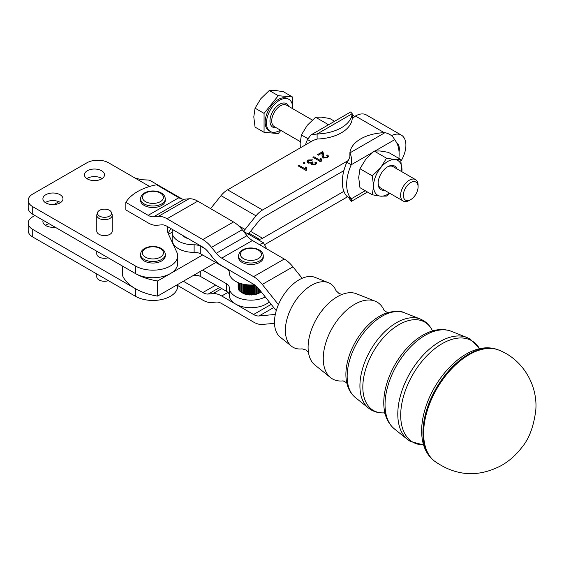 <?xml version="1.0" encoding="UTF-8"?>
<svg xmlns="http://www.w3.org/2000/svg" width="564" height="564" viewBox="0 0 564 564"><rect width="100%" height="100%" fill="white"/><g stroke="black" fill="none" stroke-linecap="round" stroke-linejoin="round"><path stroke-width="0.85" d="M343.159 380.869A44.408 25.74 -59.8 0 1 330.582 377.619A44.408 25.74 -59.8 0 1 323.25 358.57A44.408 25.74 -59.8 0 1 354.77 304.25A44.408 25.74 -59.8 0 1 375.074 301.141A44.408 25.74 -59.8 0 1 384.119 310.461M308.43 352.183L305.914 349.997L302.121 348.855A36.879 21.369 -59.8 0 1 291.461 346.183A36.879 21.369 -59.8 0 1 285.377 330.363A36.879 21.369 -59.8 0 1 311.547 285.257A36.879 21.369 -59.8 0 1 328.41 282.677A36.879 21.369 -59.8 0 1 336.003 290.629L336.017 290.657M330.582 377.619L314.938 365.042A41.398 23.991 -59.8 0 1 308.113 348.319A41.398 23.991 -59.8 0 1 308.099 347.29A41.398 23.991 -59.8 0 1 337.483 296.65A41.398 23.991 -59.8 0 1 338.499 296.093A41.398 23.991 -59.8 0 1 356.406 293.752L375.074 301.141M291.461 346.183L280.216 337.138A34.707 20.114 -59.8 0 1 274.485 322.248A34.707 20.114 -59.8 0 1 288.726 288.394A34.707 20.114 -59.8 0 1 314.987 277.361L328.41 282.677M161.671 205.423A12.366 7.135 180 0 1 148.198 206.974A12.366 7.135 180 0 1 140.57 200.382L140.57 198.866A12.366 7.135 0 0 0 144.187 203.914A12.366 7.135 0 0 0 161.671 203.914A12.366 7.135 0 0 0 165.294 198.866L165.294 200.382A12.366 7.135 180 0 1 161.671 205.423M259.912 262.26A12.366 7.135 180 0 1 246.355 264.008A12.366 7.135 180 0 1 238.544 257.374L238.544 255.859A12.366 7.135 0 0 0 242.442 261.061A12.366 7.135 0 0 0 259.912 260.751A12.366 7.135 0 0 0 263.268 255.859L263.268 257.374A12.366 7.135 180 0 1 259.912 262.26M161.671 260.949A12.366 7.135 180 0 1 148.198 262.493A12.366 7.135 180 0 1 140.57 255.901L140.57 254.385A12.366 7.135 0 0 0 144.187 259.433A12.366 7.135 0 0 0 161.671 259.433A12.366 7.135 0 0 0 165.294 254.385L165.294 255.901A12.366 7.135 180 0 1 161.671 260.949M242.908 284.122L242.887 293.09A12.366 7.135 180 0 1 242.21 292.73A12.366 7.135 180 0 1 242.111 292.674L241.596 292.688L241.596 283.791M241.258 292.124A12.366 7.135 180 0 1 240.701 291.687L240.186 291.644L240.186 283.368M239.926 290.939A12.366 7.135 180 0 1 239.615 290.573L239.129 290.474L239.129 282.994M238.946 289.466A12.366 7.135 180 0 1 238.896 289.36L238.445 289.219L238.445 282.726M135.445 265.989L135.445 273.561A49.456 28.552 0 0 0 157.617 280.957L170.413 273.561A24.724 14.276 180 0 1 135.445 273.561L32.726 214.257L32.726 206.685L135.445 265.989A24.724 14.276 0 0 0 162.39 269.084A24.724 14.276 0 0 0 177.66 255.901L177.66 263.473A24.724 14.276 180 0 1 170.413 273.561L202.631 254.963L226.524 268.626A9.271 5.351 180 0 1 228.568 270.382A9.271 5.351 180 0 1 229.273 272.377M194.122 275.021L194.122 275.077A9.271 5.351 180 0 1 197.724 275.465A9.271 5.351 180 0 1 200.784 276.628L200.784 271.171M265.313 296.981A21.636 12.493 180 0 1 242.062 299.061A21.636 12.493 180 0 1 229.273 287.661A21.636 12.493 180 0 1 229.273 287.598A9.271 5.351 0 0 0 229.273 287.569A9.271 5.351 0 0 0 228.568 285.518A9.271 5.351 0 0 0 226.524 283.762L202.631 270.107L157.617 296.093A49.456 28.552 180 0 1 135.445 288.705A49.456 28.552 180 0 1 122.649 275.909L122.649 266.173M229.273 295.092A9.271 5.351 0 0 0 228.568 293.09A9.271 5.351 0 0 0 227.962 292.399L221.708 295.98A24.724 14.22 -119.8 0 0 213.002 293.618L221.744 288.606M202.631 254.963L200.784 253.913A9.271 5.351 0 0 0 197.724 252.75A9.271 5.351 0 0 0 194.122 252.362A21.636 12.493 180 0 1 172.161 239.876L172.161 232.305A21.636 12.493 0 0 0 194.122 244.79L194.122 252.362M200.784 253.913L200.784 246.341A9.271 5.351 0 0 0 197.724 245.178A9.271 5.351 0 0 0 194.122 244.79M302.135 278.278L292.97 266.821A24.724 14.22 -119.8 0 0 284.263 259.045L252.425 240.525A15.454 8.89 60.2 0 1 246.983 235.667L242.231 229.731A24.724 14.22 -119.8 0 0 233.524 221.962L197.76 201.151A24.724 14.22 -119.8 0 0 189.046 198.789L184.301 199.205A15.454 8.89 60.2 0 1 178.858 197.731L156.559 184.759A49.456 28.552 0 0 0 125.842 202.356L125.842 209.928L148.149 222.9A24.724 14.22 60.2 0 0 156.855 225.262L161.6 224.846A15.454 8.89 -119.8 0 1 167.043 226.319L202.814 247.131A15.454 8.89 -119.8 0 1 208.257 251.988L213.002 257.924A24.724 14.22 60.2 0 0 221.708 265.693L235.548 273.744A21.636 12.493 0 0 0 235.681 273.822M229.273 272.518L229.273 272.454A21.636 12.493 0 0 0 229.273 272.518A21.636 12.493 0 0 0 235.681 281.394A21.636 12.493 0 0 0 254.519 284.834M401.032 161.029A21.947 12.669 120 0 0 405.904 145.174A21.947 12.669 120 0 0 401.356 135.127A21.947 12.669 120 0 0 391.472 135.635M399.044 151.794A12.669 7.318 120 0 0 399.347 148.959A12.669 7.318 120 0 0 396.943 143.298M87.364 178.929A10.046 5.802 180 0 1 84.424 174.826A10.046 5.802 180 0 1 90.621 169.468A10.046 5.802 180 0 1 101.569 170.73A10.046 5.802 180 0 1 104.509 174.826A10.046 5.802 180 0 1 98.312 180.184A10.046 5.802 180 0 1 87.364 178.929M102.077 178.612A10.046 5.802 0 0 0 101.569 178.294A10.046 5.802 0 0 0 86.856 178.612M55.103 227.179A10.046 5.802 180 0 1 45.839 225.614A10.046 5.802 180 0 1 42.899 221.518A10.046 5.802 180 0 1 43.132 220.27M49.117 223.725A10.046 5.802 0 0 0 45.331 225.297M45.839 202.906A10.046 5.802 180 0 1 42.899 198.803A10.046 5.802 180 0 1 49.096 193.445A10.046 5.802 180 0 1 60.045 194.7A10.046 5.802 180 0 1 62.985 198.803A10.046 5.802 180 0 1 56.788 204.161A10.046 5.802 180 0 1 45.839 202.906M60.552 202.589A10.046 5.802 0 0 0 60.045 202.272A10.046 5.802 0 0 0 45.331 202.589M168.15 233.461A30.907 17.844 180 0 1 168.502 232.622A30.907 17.844 180 0 1 171.188 228.73M167.853 226.791A30.907 17.844 0 0 0 167.445 229.675A30.907 17.844 0 0 0 168.502 234.293L172.168 232.178M149.615 186.48L134.923 177.998L141.458 179.719L147.994 180.015A18.513 10.688 120 0 1 150.715 180.854L182.299 199.085M32.726 206.685A15.454 8.925 180 0 1 28.2 200.382L28.2 207.947A15.454 8.925 0 0 0 32.726 214.257M28.2 200.382A15.454 8.925 180 0 1 32.726 194.072L86.821 162.841A15.454 8.925 180 0 1 97.748 160.225A15.454 8.925 180 0 1 108.676 162.841L134.923 177.998M177.66 284.524L177.66 286.181A24.724 14.276 180 0 1 162.39 299.371A24.724 14.276 180 0 1 135.445 296.276L32.726 236.972A15.454 8.925 0 0 1 28.2 230.662L28.2 223.09A15.454 8.925 180 0 1 32.726 216.78L34.912 215.518M32.726 236.972L32.726 229.4A15.454 8.925 180 0 1 28.2 223.09M109.508 210.337A7.064 4.082 180 0 1 111.446 212.445A7.064 4.082 180 0 1 107.823 216.823A7.064 4.082 180 0 1 99.518 216.104A7.064 4.082 180 0 1 97.579 212.445A7.064 4.082 180 0 1 102.444 209.322A7.064 4.082 180 0 1 109.508 210.337M97.579 212.445L96.923 214.391A7.727 4.463 0 0 0 96.782 215.237A7.727 4.463 0 0 0 99.045 218.395A7.727 4.463 0 0 0 107.47 219.361A7.727 4.463 0 0 0 112.236 215.237A7.727 4.463 0 0 0 112.102 214.391L111.446 212.445M96.782 273.956L96.782 276.818A7.727 4.463 0 0 0 99.045 279.97A7.727 4.463 0 0 0 108.408 280.668M112.236 215.237L112.236 231.141A7.727 4.463 180 0 1 107.47 235.258A7.727 4.463 180 0 1 99.045 234.293A7.727 4.463 180 0 1 96.782 231.141L96.782 215.237M108.133 257.79A7.727 4.463 180 0 1 99.045 257.008A7.727 4.463 180 0 1 96.782 253.849L96.782 251.241M418.086 186.846L418.086 185.267A12.366 7.135 120 0 0 415.527 179.613A12.366 7.135 120 0 0 406.002 182.919A12.366 7.135 120 0 0 400.602 195.363A12.366 7.135 120 0 0 403.168 201.024A12.366 7.135 120 0 0 409.344 200.41L410.712 199.621A10.434 6.021 -60 0 1 403.338 195.363A10.434 6.021 -60 0 1 410.712 182.588A10.434 6.021 -60 0 1 418.086 186.846A10.434 6.021 -60 0 1 410.712 199.621M292.674 108.683A18.541 10.709 120 0 0 292.695 107.83A18.541 10.709 120 0 0 288.853 99.334A18.541 10.709 120 0 0 274.562 104.305A18.541 10.709 120 0 0 266.469 122.966A18.541 10.709 120 0 0 270.311 131.461A18.541 10.709 120 0 0 280.308 130.094M288.853 99.334L287.541 98.58A18.541 10.709 120 0 0 273.251 103.55A18.541 10.709 120 0 0 265.158 122.212A18.541 10.709 120 0 0 269 130.7L270.311 131.461M264.065 113.371L278.271 95.697L292.476 96.966L283.473 91.77L275.098 90.402L269.268 90.501L260.892 98.608L255.062 108.175L253.793 116.91L255.062 127.112L264.065 132.314L264.065 113.371L255.062 108.175M415.527 179.613L393.045 166.634A12.366 7.135 120 0 0 387.306 167M334.586 121.281L329.806 118.518L321.431 117.15L315.6 117.249L307.225 125.356L301.395 134.923L300.126 143.665L300.365 147.81M389.787 193.297L386.495 196.068L380.665 196.166L372.289 194.799L373.558 186.057L372.289 175.855L380.665 167.755A20.092 11.597 120 0 0 375.462 176.758A20.092 11.597 120 0 0 373.558 186.057A20.092 11.597 120 0 0 380.665 196.166A20.092 11.597 120 0 0 389.498 193.135M401.864 171.724A20.092 11.597 120 0 0 401.97 169.658A20.092 11.597 120 0 0 394.87 159.549L400.701 159.45L388.377 152.336L380.009 150.969L374.172 151.067L365.803 159.168L359.966 168.742L358.697 177.477L359.966 187.678L372.289 194.799M396.823 168.812A13.635 7.875 120 0 0 387.764 166.725A13.635 7.875 120 0 0 378.12 183.427A13.635 7.875 120 0 0 384.458 190.223M351.865 114.076L354.481 116.572M311.116 141.606L307.507 139.527L310.926 134.937L317.109 133.985L317.109 139.033L313.253 140.373L227.595 189.828L262.563 210.012L348.221 160.557L348.855 159.33C349.821 157.053 350.166 155.727 349.892 155.361L349.892 152.907C351.471 156.002 351.915 159.95 351.217 164.758A37.09 21.411 120 0 0 346.677 184.421A37.09 21.411 120 0 0 351.217 198.831L351.435 201.32L349.892 199.6L349.892 198.704M305.455 144.877A37.09 21.411 -60 0 1 307.507 139.527M398.882 158.399A37.09 21.411 120 0 0 399.129 154.134A37.09 21.411 120 0 0 394.589 139.724C393.073 136.199 389.872 133.837 384.986 132.646A37.09 21.411 0 0 0 349.892 152.907L384.986 132.646M248.336 234.116L259.285 220.496A9.271 5.351 -60 0 1 262.563 217.584L343.885 170.638A37.09 21.411 120 0 0 342.306 181.897A37.09 21.411 120 0 0 343.885 191.33A37.09 21.411 -60 0 0 346.846 196.307L351.217 198.831L365.246 190.731M261.181 291.814L260.667 292.039A12.366 7.135 180 0 1 260.025 292.476M259.666 289.917L259.666 293.005A12.746 7.36 180 0 0 260.025 292.801L260.025 290.361M259.666 293.005L259.151 292.977A12.366 7.135 180 0 1 258.333 293.365L258.284 288.225M258.411 288.366L258.411 293.329M257.875 287.774L257.875 293.823L257.374 293.738A12.366 7.135 180 0 1 256.451 294.041L256.31 286.237M258.284 293.661A12.746 7.36 180 0 1 257.875 293.823M256.655 286.547L256.655 293.978M255.859 285.842L255.859 294.443L255.393 294.309A12.366 7.135 180 0 1 254.392 294.507L254.16 284.862M256.31 294.323A12.746 7.36 180 0 1 255.859 294.443M254.716 284.968L254.716 294.45M253.68 284.905L253.68 294.845L253.264 294.669A12.366 7.135 180 0 1 252.214 294.753L251.911 284.996M254.16 294.775A12.746 7.36 180 0 1 253.68 294.845M252.658 284.968L252.658 294.725M251.41 285.003L251.41 295.014L251.058 294.796A12.366 7.135 180 0 1 250 294.775L249.619 294.979L249.619 284.989M251.911 294.993A12.746 7.36 180 0 1 251.41 295.014M250.543 285.003L250.543 294.796M249.133 284.968L248.851 294.697A12.366 7.135 180 0 1 247.815 294.57L247.377 294.732L247.377 284.841M249.619 294.979A12.746 7.36 180 0 1 249.133 294.951M248.442 284.926L248.442 294.655M246.905 284.792L246.701 294.373A12.366 7.135 180 0 1 245.728 294.14L245.248 294.253L245.248 284.573M247.377 294.732A12.746 7.36 180 0 1 246.905 294.648M246.419 284.735L246.419 294.309M244.804 284.503L244.698 293.83A12.366 7.135 180 0 1 243.803 293.499L243.296 293.562L243.296 284.207M245.248 294.253A12.746 7.36 180 0 1 244.804 294.126M244.536 284.453L244.536 293.773M243.296 293.562A12.746 7.36 180 0 1 242.908 293.393M242.858 284.115L242.858 293.076M241.258 283.699L241.258 292.476A12.746 7.36 180 0 0 241.596 292.688M239.926 283.283L239.926 291.405A12.746 7.36 180 0 0 240.186 291.644M238.946 282.924L238.946 290.206A12.746 7.36 180 0 0 239.129 290.474M238.346 282.691L238.346 288.937A12.746 7.36 180 0 0 238.445 289.219M238.346 287.993L238.163 282.613L238.156 287.619A12.746 7.36 180 0 0 238.156 287.661L238.156 282.606M215.808 262.5L202.631 270.107M372.325 152.576L351.217 164.758L346.846 162.235L348.221 160.557M343.885 170.638A37.09 21.411 -60 0 1 346.846 162.235M349.892 155.749L349.892 155.361M347.614 196.751L264.967 244.459M243.401 231.191A9.271 5.351 120 0 0 245.051 229.456L256.007 215.829A18.541 10.709 -60 0 1 262.563 210.012M256.754 238.932L259.285 239.157A9.271 5.351 120 0 0 262.563 238.276L343.885 191.33M317.109 139.033A37.09 21.411 0 0 0 352.204 118.764L355.419 116.029A21.947 12.669 -60 0 1 366.389 114.943L401.356 135.127M304.031 162.397L305.103 163.017L304.031 163.63L302.967 163.017L304.031 162.397L304.031 163.63M314.987 162.453L316.101 162.009L316.58 163.088L315.777 164.484L311.554 164.632L311.06 163.13L307.747 162.869L307.049 161.558L307.937 160L312.526 159.838L311.709 160.451L308.705 160.451L308.212 161.346L308.727 162.284L311.716 162.277L312.266 161.833L312.992 162.369L312.188 163.475L312.541 164.089L314.987 164.053L315.417 163.292L314.987 162.453M310.947 163.553L311.06 164.053M321.191 161.36L320.585 161.706L312.907 157.278L313.845 156.736L319.83 160.19L320.578 158.449L321.487 158.977L321.191 161.36M327.797 154.994L328.445 156.207L327.522 157.701L323.017 157.857L322.037 155.488L322.1 153.013L318.357 155.178L317.447 154.656L322.502 151.737L323.045 152.174L324.011 157.307L326.775 157.243L327.275 156.397L326.732 155.495L327.797 154.994L328.311 156.848M322.185 154.91L322.1 153.013M323.433 153.803L323.376 154.501M306.344 169.933L305.737 170.286L298.06 165.851L298.998 165.308L304.976 168.763L305.723 167.022L306.633 167.55L306.344 169.933M352.204 118.764L352.204 113.716L350.66 111.996L310.926 134.937M317.109 133.985A37.09 21.411 0 0 0 352.204 113.716L317.109 133.985M378.134 182.884A12.366 7.135 120 0 0 380.686 188.045L403.168 201.024M394.87 159.549A20.092 11.597 120 0 0 380.665 167.755L386.495 158.181L394.87 159.549M400.701 159.45L401.899 171.745M374.172 151.067L386.495 158.181M359.966 168.742L372.289 175.855M327.423 125.412L327.924 124.369L328.89 124.566M327.924 124.369L315.6 117.249M307.81 138.624L301.395 134.923M280.83 130.397L278.271 133.583L264.065 132.314M292.476 96.966L292.476 105.2M278.271 95.697L269.268 90.501M210.605 208.624L221.039 195.637A18.541 10.709 -60 0 1 227.595 189.828M177.66 255.901A24.724 14.276 0 0 0 176.814 252.207L168.502 234.293M53.869 204.577L58.867 201.693M32.726 229.4L135.445 288.705L135.445 296.276M157.617 280.957L157.617 296.093M315.41 164.646L315.417 163.292M312.188 163.475L312.195 164.843M311.06 163.75L312.266 163.095L312.266 161.833M308.212 161.346L308.318 163.095M307.161 162.178L308.24 161.121M315.417 163.546L316.101 163.271L316.446 163.729M316.101 163.271L316.101 162.009M319.83 161.452L320.578 158.449M320.578 159.711L321.12 160.028M319.83 161.269L319.83 160.19M313.845 157.821L313.845 156.736M327.275 156.503L327.797 156.256M327.254 157.835L327.275 156.397M323.306 155.326L323.595 158.068M322.157 153.204L323.045 153.436L323.383 154.423M323.045 153.436L323.045 152.174M322.502 152.999L322.502 151.737M322.072 156.101L322.1 154.275M304.976 170.025L305.723 167.022M305.723 168.283L306.273 168.601M304.976 169.849L304.976 168.763M298.998 166.394L298.998 165.308M274.499 323.362L262.26 324.434A24.724 14.22 60.2 0 1 253.553 322.072L221.708 303.552A15.454 8.89 -119.8 0 0 216.266 302.071L211.521 302.487A24.724 14.22 60.2 0 1 202.814 300.126L177.66 285.49M269.225 301.874A21.636 12.493 180 0 1 235.548 304.031L253.553 314.5L271.221 304.377M219.734 287.457L208.257 294.034L213.002 293.618M208.257 294.034A15.454 8.89 60.2 0 1 202.814 292.554L215.716 285.158M273.744 307.528L258.996 315.974L275.324 314.416M258.996 315.974A15.454 8.89 60.2 0 1 253.553 314.5M221.708 295.98L235.548 304.031A21.636 12.493 180 0 1 229.273 295.233A21.636 12.493 180 0 1 229.273 295.169L229.273 287.725M226.524 283.762L226.524 291.334A9.271 5.351 180 0 1 227.962 292.399M226.524 291.334L200.784 276.628M259.426 244.6L263.388 242.724L266.074 247.483A18.541 10.653 -60.2 0 1 266.271 248.583M172.676 229.597A21.636 12.493 0 0 0 172.161 232.305M200.784 246.341L205.338 248.943M188.327 238.706A12.366 7.135 180 0 1 182.673 235.414M278.419 304.63A15.454 8.89 60.2 0 1 278.32 304.504L262.26 284.418A24.724 14.22 -119.8 0 0 253.553 276.649L221.708 258.122A15.454 8.89 60.2 0 1 216.266 253.264L211.521 247.328A24.724 14.22 -119.8 0 0 202.814 239.559L167.043 218.754A24.724 14.22 -119.8 0 0 158.336 216.393L153.591 216.802A15.454 8.89 60.2 0 1 148.149 215.328L125.842 202.356M235.548 273.744L253.553 284.214A15.454 8.89 -119.8 0 1 258.996 289.071L275.049 309.164A24.724 14.22 60.2 0 0 276.275 310.616M183.356 281.239L202.814 292.554M196.639 275.253A9.271 5.351 180 0 1 193.283 275.5M383.774 412.89A51.098 29.61 -59.8 0 1 363.688 377.556A51.098 29.61 -59.8 0 1 399.101 324.575A51.098 29.61 -59.8 0 1 432.031 329.947M407.575 439.497L410.564 441.549L423.592 444.925A58.628 33.981 -59.8 0 1 401.829 403.563A58.628 33.981 -59.8 0 1 442.317 343.568A58.628 33.981 -59.8 0 1 479.548 348.721L470.179 339.063L466.921 337.483A59.234 34.334 120.2 0 0 439.842 341.629A59.234 34.334 120.2 0 0 397.796 414.089A59.234 34.334 120.2 0 0 407.575 439.497L394.405 428.915A56.703 32.86 -59.8 0 1 385.043 404.592A56.703 32.86 -59.8 0 1 425.291 335.235A56.703 32.86 -59.8 0 1 451.214 331.265C444.016 328.622 436.346 329.031 428.189 332.492A55.265 32.028 120.2 0 0 422.986 335.072A55.265 32.028 120.2 0 0 384.091 408.301A55.265 32.028 120.2 0 0 384.098 408.371M346.176 379.325C347.064 387.024 350.103 393.08 355.292 397.479A49.167 28.496 -59.8 0 1 347.17 376.385A49.167 28.496 -59.8 0 1 382.068 316.242A49.167 28.496 -59.8 0 1 404.55 312.801C400.095 310.404 393.334 310.757 384.26 313.852A47.728 27.657 120.2 0 0 379.769 316.08A47.728 27.657 120.2 0 0 346.176 379.325A47.728 27.657 120.2 0 0 346.183 379.389M432.214 330.307C430.092 326.048 427.082 322.756 423.176 320.43L420.258 319.02A51.705 29.962 120.2 0 0 396.619 322.636A51.705 29.962 120.2 0 0 359.924 385.882A51.705 29.962 120.2 0 0 368.461 408.061L355.292 397.479M422.048 437.558L422.006 437.255C423.176 447.252 427.075 455 433.695 460.499A64.247 37.231 -59.8 0 1 422.944 432.828A64.247 37.231 -59.8 0 1 468.543 354.241A64.247 37.231 -59.8 0 1 498.09 349.807C490.031 346.768 481.374 347.212 472.103 351.139A62.801 36.399 120.2 0 0 466.216 354.065A62.801 36.399 120.2 0 0 422.006 437.255A62.801 36.399 120.2 0 0 422.02 437.347M434.393 461.049A64.374 37.309 -59.8 0 1 423.62 433.321A64.374 37.309 -59.8 0 1 469.311 354.58A64.374 37.309 -59.8 0 1 498.914 350.145C522.616 359.317 537.859 384.986 535.8 410.063C533.755 426.56 529.018 439.116 521.58 447.731C516.053 455 509.355 460.915 501.481 465.476C478.209 477.708 455.846 476.235 434.393 461.049L433.695 460.499M160.359 193.057A10.512 6.07 180 0 1 160.359 201.644A10.512 6.07 180 0 1 145.498 201.644A10.512 6.07 180 0 1 145.498 193.057A10.512 6.07 180 0 1 160.359 193.057M258.101 249.922A10.512 6.07 180 0 1 258.566 258.502A10.512 6.07 180 0 1 243.711 258.77A10.512 6.07 180 0 1 243.246 250.19A10.512 6.07 180 0 1 258.101 249.922M160.359 248.583A10.512 6.07 180 0 1 160.359 257.163A10.512 6.07 180 0 1 145.498 257.163A10.512 6.07 180 0 1 145.498 248.583A10.512 6.07 180 0 1 160.359 248.583M300.196 141.571L274.273 126.611A12.366 7.135 -60 0 1 271.714 120.95A12.366 7.135 -60 0 1 277.107 108.507A12.366 7.135 -60 0 1 286.639 105.193L312.308 120.019M288.599 106.328A13.599 7.854 120 0 0 277.883 105.454A13.599 7.854 120 0 0 269.966 120.95A13.599 7.854 120 0 0 276.233 127.739M394.589 139.724L375.152 150.94M384.246 132.674L355.419 116.029M238.438 225.642L245.051 229.456M256.007 215.829L221.039 195.637M259.285 239.157L249.041 233.242M250.557 231.346L262.563 238.276M314.987 164.766L314.987 164.053M312.541 164.899L312.541 164.089M311.716 163.539L311.716 162.277M308.727 163.186L308.727 162.284M307.937 161.262L307.937 160M326.775 157.998L326.775 157.243M324.011 158.153L324.011 157.307M322.093 155.974L322.093 154.712M265.383 248.068L266.074 247.483M253.553 276.649L284.263 259.045M252.425 240.525L221.708 258.122M242.231 229.731L211.521 247.328M216.266 253.264L246.983 235.667M202.814 239.559L233.524 221.962M197.76 201.151L167.043 218.754M184.301 199.205L153.591 216.802M158.336 216.393L189.046 198.789M148.149 215.328L178.858 197.731M292.97 266.821L262.26 284.418M368.461 408.061L371.126 409.894C375.081 412.143 379.431 413.137 384.183 412.869M433.166 330.758L431.961 329.862M387.517 312.66L384.07 310.39M342.01 294.457L338.872 293.351L336.003 290.622M346.747 382.744L343.074 380.862M385.05 413.475L383.675 412.869M140.57 198.866C140.951 190.963 154.395 188.961 161.29 192.966C163.757 194.326 165.09 196.286 165.294 198.866M238.544 255.859C239.305 247.645 252.101 246.228 258.989 249.81C261.661 251.227 263.092 253.243 263.268 255.859M140.57 254.385C140.951 246.482 154.395 244.48 161.29 248.491C163.757 249.845 165.09 251.805 165.294 254.385M347.812 196.864L350.23 199.24L349.955 198.098M351.435 201.32L367.509 192.035M321.064 161.924L321.064 160.662M306.217 170.497L306.217 169.235M243.556 231.388L263.388 242.724M229.273 295.233L229.273 287.661M498.09 349.807L498.914 350.145M451.214 331.265L466.921 337.483M384.091 408.294C385.113 417.092 388.554 423.966 394.405 428.915M404.55 312.801L420.258 319.02"/></g></svg>
